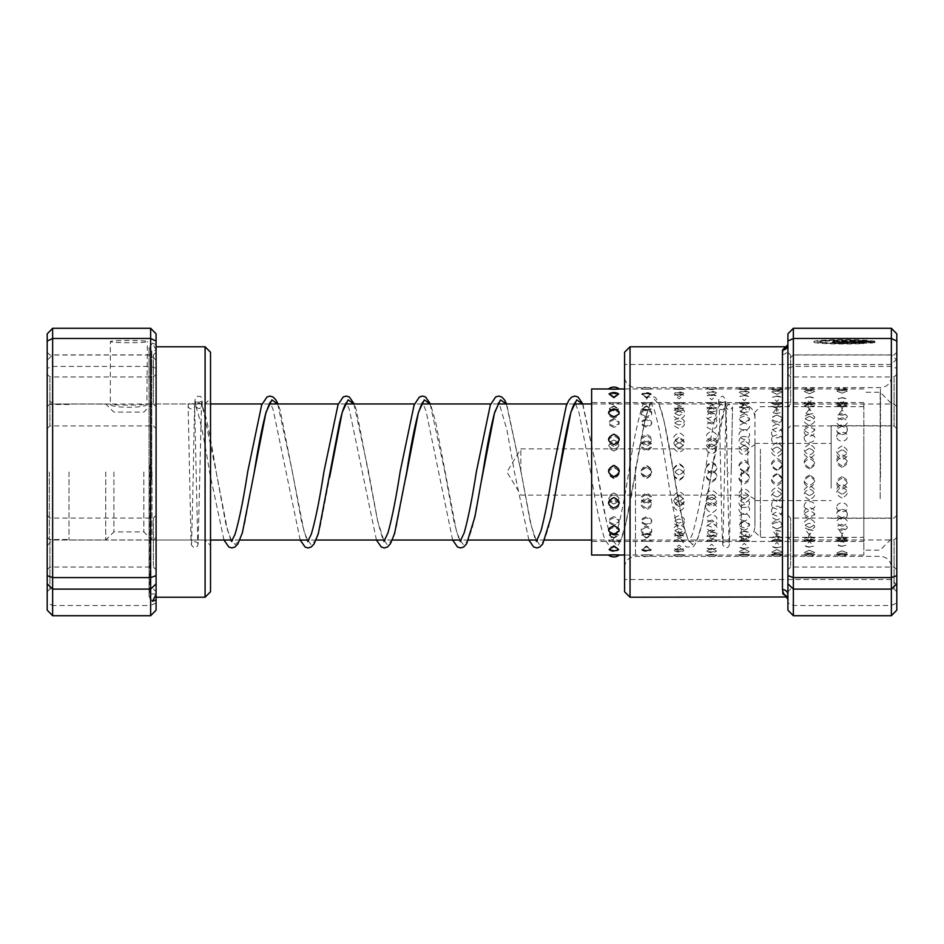 <?xml version="1.0" encoding="UTF-8"?>
<svg xmlns="http://www.w3.org/2000/svg" width="944" height="944" viewBox="0 0 944 944"><rect width="100%" height="100%" fill="white"/><g stroke="black" fill="none" stroke-linecap="round" stroke-linejoin="round"><path stroke-width="0.71" stroke-dasharray="4.72 3.54" d="M47.2 472L47.2 537.337L47.2 472M49.383 472L49.383 539.508L49.383 472M68.983 472L68.983 540.051L68.983 472M754.952 472L754.952 526.445L754.952 472M747.872 472L747.872 448.86L747.872 472M520.852 472L520.852 448.86L520.852 472M151.996 472L151.996 540.051L151.996 472M143.83 472L143.83 531.885L143.83 472M113.894 472L113.894 531.885L113.894 472M105.728 472L105.728 540.051L105.728 472M896.8 478.903L896.8 359.027L896.8 478.903M891.36 465.427L891.36 579.522L891.36 465.427M787.91 333.857L787.91 594.708M859.465 343.309L863.831 343.569A30.656 1.876 0 0 1 831.286 343.817A30.656 1.876 0 0 1 813.775 342.117A30.656 1.876 0 0 1 842.886 340.253A30.656 1.876 0 0 1 874.923 341.929L832.16 341.929L867.158 341.563A24.52 1.499 180 0 0 839.747 340.654A24.52 1.499 180 0 0 819.899 342.117A24.52 1.499 180 0 0 833.646 343.463A24.52 1.499 180 0 0 859.465 343.309L859.465 342.766A24.52 1.499 0 0 1 833.646 342.92A24.52 1.499 0 0 1 819.899 341.575A24.52 1.499 0 0 1 839.747 340.111A24.52 1.499 0 0 1 867.158 341.02L832.16 341.386L874.923 341.386A30.656 1.876 180 0 0 842.886 339.71A30.656 1.876 180 0 0 813.775 341.575A30.656 1.876 180 0 0 831.286 343.274A30.656 1.876 180 0 0 863.831 343.026L859.465 342.766M841.364 341.763L832.16 342.33L841.364 342.884L838.296 342.33L841.364 342.141L867.158 342.141A24.52 1.499 0 0 1 863.795 342.495L868.161 342.766A30.656 1.876 180 0 0 874.923 341.763L841.364 342.306L874.923 341.763M874.923 342.306A30.656 1.876 0 0 1 868.161 343.309L863.795 343.038A24.52 1.499 180 0 0 867.158 342.684L841.364 342.684L838.296 342.873L841.364 343.427L832.16 342.33M832.16 342.873L841.364 342.306M787.91 399.796L787.91 428.682L787.91 399.796M790.635 402.958L790.635 376.963L790.635 402.958M787.91 562.825L787.91 591.711L787.91 562.825M790.635 565.975L790.635 539.98L790.635 565.975M787.91 377.848L787.91 406.734L787.91 377.848M790.635 381.01L790.635 355.015L790.635 381.01M787.91 540.877L787.91 569.763L787.91 540.877M790.635 544.039L790.635 518.044L790.635 544.039M896.8 381.175L896.8 352.289L896.8 381.175M894.074 378.025L894.074 404.02L894.074 378.025M896.8 403.123L896.8 374.237L896.8 403.123M894.074 399.961L894.074 425.956L894.074 399.961M896.8 566.152L896.8 537.266L896.8 566.152M894.074 562.99L894.074 588.985L894.074 562.99M896.8 544.204L896.8 515.318L896.8 544.204M894.074 541.042L894.074 567.037L894.074 541.042M624.586 352.23L624.586 591.77M630.037 597.222L630.037 346.778M624.586 478.573L624.586 364.478L624.586 478.573M786.34 346.778L787.91 347.014C784.924 347.746 783.107 350.2 782.47 354.413L782.47 593.965L786.305 597.222M891.36 328.276L891.36 615.724M793.361 615.724L793.361 354.885L891.36 354.885L896.8 360.183L896.8 333.857M782.47 593.965A5.44 5.298 180 0 1 787.91 599.263L787.91 349.292L787.91 360.183L793.361 354.885L793.361 328.276M787.91 360.183L787.91 368.337L793.361 366.414L891.36 366.414L896.8 368.337L896.8 360.183M787.91 368.337L787.91 602.933L793.361 605.517L891.36 605.517L896.8 602.933L896.8 368.337M787.91 602.933L787.91 610.143M896.8 610.143L896.8 602.933M787.91 344.737L787.91 349.292A5.44 5.109 180 0 1 782.47 354.413M863.831 343.569L863.795 342.495M624.586 477.817L624.586 376.727L624.586 477.817M891.36 466.183L891.36 567.273L891.36 466.183M613.883 466.029C606.909 469.475 606.909 472.932 613.883 476.39C620.857 472.944 620.857 469.487 613.883 466.029M646.475 467.197C639.43 470.985 639.43 474.773 646.475 478.537C653.531 474.761 653.531 470.973 646.475 467.197M646.475 467.54C639.501 470.997 639.501 474.454 646.475 477.912C653.449 474.466 653.449 471.009 646.475 467.54M679.078 469.015C672.022 472.814 672.022 476.59 679.078 480.354C686.123 476.578 686.123 472.802 679.078 469.015M679.078 469.062C672.104 472.519 672.104 475.977 679.078 479.434C686.052 475.988 686.052 472.531 679.078 469.062M711.67 470.844C704.613 474.631 704.613 478.407 711.67 482.172C718.726 478.396 718.726 474.62 711.67 470.844M711.67 470.584C704.696 474.041 704.696 477.499 711.67 480.944C718.644 477.511 718.644 474.065 711.67 470.584M744.273 472.661C737.217 476.46 737.217 480.225 744.273 483.977C751.318 480.213 751.318 476.437 744.273 472.661M744.273 472.106C737.299 475.564 737.299 479.021 744.273 482.455C751.235 479.033 751.235 475.587 744.273 472.106M776.865 474.49C769.808 478.278 769.808 482.042 776.865 485.771C783.921 482.018 783.921 478.266 776.865 474.49M776.865 473.628C769.891 477.086 769.891 480.531 776.865 483.953C783.839 480.543 783.839 477.109 776.865 473.628M809.456 476.307C802.412 480.095 802.412 483.847 809.456 487.564C816.513 483.835 816.513 480.071 809.456 476.307M809.456 475.151C802.483 478.608 802.483 482.042 809.456 485.452C816.43 482.054 816.43 478.62 809.456 475.151M842.06 478.124C835.003 481.9 835.003 485.641 842.06 489.358C849.104 485.629 849.104 481.888 842.06 478.124M842.06 476.673C835.086 480.118 835.086 483.54 842.06 486.939C849.034 483.564 849.034 480.142 842.06 476.673M613.883 440.01C606.909 443.102 606.909 446.276 613.883 449.545C620.857 446.288 620.857 443.114 613.883 440.01M646.475 435.845C639.43 439.279 639.43 442.795 646.475 446.37C653.531 442.771 653.531 439.267 646.475 435.845M646.475 441.379C639.501 444.494 639.501 447.704 646.475 450.996C653.449 447.716 653.449 444.518 646.475 441.379M679.078 437.497C672.022 440.966 672.022 444.506 679.078 448.105C686.123 444.494 686.123 440.954 679.078 437.497M679.078 442.748C672.104 445.91 672.104 449.143 679.078 452.447C686.052 449.155 686.052 445.922 679.078 442.748M711.67 439.161C704.613 442.665 704.613 446.229 711.67 449.863C718.726 446.217 718.726 442.653 711.67 439.161M711.67 444.14C704.696 447.326 704.696 450.583 711.67 453.922C718.644 450.595 718.644 447.338 711.67 444.14M744.273 440.836C737.217 444.376 737.217 447.963 744.273 451.621C751.318 447.952 751.318 444.364 744.273 440.836M744.273 445.533C737.299 448.754 737.299 452.034 744.273 455.397C751.235 452.058 751.235 448.766 744.273 445.533M776.865 442.535C769.808 446.099 769.808 449.722 776.865 453.391C783.921 449.71 783.921 446.087 776.865 442.535M776.865 446.949C769.891 450.194 769.891 453.509 776.865 456.872C783.839 453.521 783.839 450.205 776.865 446.949M809.456 444.246C802.412 447.834 802.412 451.48 809.456 455.173C816.513 451.468 816.513 447.822 809.456 444.246M809.456 448.376C802.483 451.645 802.483 454.973 809.456 458.371C816.43 454.996 816.43 451.657 809.456 448.376M842.06 445.969C835.003 449.592 835.003 453.25 842.06 456.967C849.104 453.238 849.104 449.58 842.06 445.969M842.06 449.816C835.086 453.108 835.086 456.459 842.06 459.87C849.034 456.471 849.034 453.12 842.06 449.816M613.883 418.876C606.909 421.13 606.909 423.549 613.883 426.122C620.857 423.561 620.857 421.142 613.883 418.876M641.873 408.669A8.708 8.708 0 0 0 646.475 409.991C639.43 412.552 639.43 415.254 646.475 418.098C653.531 415.242 653.531 412.54 646.475 410.003A8.708 8.708 0 0 0 651.089 408.669L646.475 409.708L641.873 408.669L646.475 405.837L651.089 408.669M646.475 419.868C639.501 422.18 639.501 424.658 646.475 427.278C653.449 424.658 653.449 422.192 646.475 419.868M679.078 411.218C672.022 413.838 672.022 416.599 679.078 419.502C686.123 416.587 686.123 413.826 679.078 411.218M679.078 420.882C672.104 423.254 672.104 425.779 679.078 428.458C686.052 425.791 686.052 423.266 679.078 420.882M711.67 412.481C704.613 415.159 704.613 417.968 711.67 420.93C718.726 417.956 718.726 415.148 711.67 412.481M711.67 421.933C704.696 424.352 704.696 426.924 711.67 429.65C718.644 426.936 718.644 424.363 711.67 421.933M744.273 413.767C737.217 416.505 737.217 419.372 744.273 422.369C751.318 419.36 751.318 416.493 744.273 413.767M744.273 422.995C737.299 425.473 737.299 428.104 744.273 430.865C751.235 428.104 751.235 425.484 744.273 422.995M776.865 415.077C769.808 417.873 769.808 420.788 776.865 423.844C783.921 420.776 783.921 417.862 776.865 415.077M776.865 424.08C769.891 426.617 769.891 429.296 776.865 432.104C783.839 429.296 783.839 426.629 776.865 424.08M809.456 416.422C802.412 419.266 802.412 422.239 809.456 425.343C816.513 422.228 816.513 419.254 809.456 416.422M809.456 425.201C802.494 427.785 802.494 430.499 809.456 433.355C816.43 430.511 816.43 427.797 809.456 425.201M842.06 417.779C835.003 420.682 835.003 423.714 842.06 426.865C849.104 423.703 849.104 420.67 842.06 417.779M842.06 426.334C835.086 428.965 835.086 431.738 842.06 434.629C838.709 434.287 836.891 432.635 836.62 429.673C836.891 426.794 838.697 425.201 842.06 424.894C845.411 425.201 847.228 426.794 847.5 429.673C847.228 432.623 845.411 434.287 842.06 434.653C849.034 431.75 849.034 428.977 842.06 426.334M618.662 393.967L613.883 393.011L609.104 393.967M613.883 405.826L609.269 408.646L613.883 409.684L618.497 408.646L613.883 405.826M646.475 393.589L641.79 394.545L646.475 398.038L651.159 394.545L646.475 393.589M646.475 406.298L641.991 409.354L646.475 410.369L650.971 409.354L646.475 406.298M679.078 394.203L674.5 395.158L679.078 398.887L683.657 395.158L679.078 394.203M679.078 406.805L674.724 410.109L679.078 411.077L683.421 410.109L679.078 406.805M711.67 394.863L707.209 395.796L711.67 399.76L716.142 395.796L711.67 394.863M711.67 407.348L707.481 410.911L711.67 411.832L715.871 410.911L711.67 407.348M744.273 395.548L739.919 396.468L744.273 400.681L748.616 396.468L744.273 395.548M744.273 407.914L740.249 411.737L744.273 412.599L748.285 411.737L744.273 407.914M776.865 396.279L772.664 397.153L776.865 401.625L781.066 397.153L776.865 396.279M776.865 408.516L773.042 412.611L776.865 413.401L780.688 412.611L776.865 408.516M809.456 397.046L805.409 397.884L809.456 402.616L813.516 397.884L809.456 397.046M809.456 409.141L805.869 413.531L809.456 414.239L813.055 413.531L809.456 409.141M842.06 397.849L838.178 398.628L842.06 403.631L845.93 398.628L842.06 397.849M842.06 409.802L838.732 414.475L842.06 415.089L845.376 414.475L842.06 409.802M613.883 389.235C606.827 388.987 606.827 388.94 613.883 389.105C620.94 388.94 620.94 388.987 613.883 389.235M613.883 402.84C606.909 402.592 606.909 402.557 613.883 402.722C620.857 402.557 620.857 402.592 613.883 402.84C606.909 402.592 606.909 402.557 613.883 402.722C620.857 402.557 620.857 402.592 613.883 402.84M707.941 402.581L706.254 402.71A8.708 8.708 0 0 0 717.098 402.71L711.67 402.604C704.696 402.581 704.696 402.769 711.67 403.159C718.644 402.769 718.644 402.581 711.67 402.604L684.506 402.628A8.708 8.708 0 0 1 673.638 402.628L651.915 402.592A8.708 8.708 0 0 1 641.047 402.592L619.323 402.592A8.708 8.708 0 0 1 608.443 402.592L591.628 402.581L591.628 541.419L591.628 402.581M646.475 389.117C639.43 388.94 639.43 388.987 646.475 389.235C653.531 388.987 653.531 388.94 646.475 389.117C639.43 388.94 639.43 388.987 646.475 389.235C653.531 388.987 653.531 388.94 646.475 389.117M624.586 388.975L641.047 388.975A8.708 8.708 0 0 1 651.915 388.975L673.638 389.011A8.708 8.708 0 0 1 684.506 389.011L706.242 389.081A8.708 8.708 0 0 1 717.098 389.081L708.378 388.975M646.475 402.734C639.501 402.557 639.501 402.592 646.475 402.84C653.449 402.592 653.449 402.557 646.475 402.734C639.501 402.557 639.501 402.592 646.475 402.84C653.449 402.592 653.449 402.557 646.475 402.734M679.078 389.034C672.022 388.94 672.022 389.058 679.078 389.4C686.123 389.058 686.123 388.94 679.078 389.034C672.022 388.94 672.022 389.058 679.078 389.4C686.123 389.058 686.123 388.94 679.078 389.034M679.078 402.651C672.104 402.557 672.104 402.663 679.078 402.982C686.052 402.663 686.052 402.557 679.078 402.651C672.104 402.557 672.104 402.663 679.078 402.982C686.052 402.663 686.052 402.557 679.078 402.651M711.67 388.987C704.613 388.975 704.613 389.188 711.67 389.601C718.726 389.188 718.726 388.975 711.67 388.987M744.273 388.975C737.217 389.058 737.217 389.341 744.273 389.848C751.318 389.341 751.318 389.058 744.273 388.975C737.217 389.058 737.217 389.341 744.273 389.848C751.318 389.341 751.318 389.058 744.273 388.975M744.273 402.581C737.299 402.64 737.299 402.911 744.273 403.383C751.235 402.911 751.235 402.64 744.273 402.581C737.299 402.64 737.299 402.911 744.273 403.383C751.235 402.911 751.235 402.64 744.273 402.581M776.865 389.011C769.808 389.176 769.808 389.542 776.865 390.132C783.921 389.542 783.921 389.176 776.865 389.011C769.808 389.176 769.808 389.542 776.865 390.132C783.921 389.542 783.921 389.176 776.865 389.011M776.865 402.604C769.891 402.734 769.891 403.076 776.865 403.619C783.839 403.076 783.839 402.734 776.865 402.604C769.891 402.734 769.891 403.076 776.865 403.619C783.839 403.076 783.839 402.734 776.865 402.604M809.456 389.081L804.076 389.483L809.456 390.45L814.837 389.483L809.456 389.081M809.456 402.663L804.087 403.194L814.519 405.684L809.456 406.734L804.406 405.684L814.825 403.194L809.456 402.663M842.06 389.199L836.703 389.683L842.06 390.804L847.417 389.683L842.06 389.199M842.06 402.746L836.714 403.43L842.06 404.209L847.393 403.43L842.06 402.746M613.883 398.073L609.199 394.568L613.883 393.613L618.556 394.568L613.883 398.073M613.883 410.392L609.399 409.389L613.883 406.321L618.367 409.389L613.883 410.392M646.475 397.259L641.708 393.99L646.475 393.034L651.254 393.99L646.475 397.259M679.078 396.48L674.217 393.447L679.078 392.492L683.928 393.447L679.078 396.48M679.078 409.047L674.358 407.997L679.078 405.401L683.786 407.997L679.078 409.047M711.67 395.748L706.737 392.928L711.67 391.984L716.602 392.928L711.67 395.748M711.67 408.422L706.855 407.36L711.67 404.988L716.484 407.36L711.67 408.422M744.273 395.04L739.258 392.433L744.273 391.512L749.276 392.433L744.273 395.04M744.273 407.832L739.364 406.758L744.273 404.598L749.17 406.758L744.273 407.832M776.865 394.38L771.791 391.972L776.865 391.087L781.927 391.972L776.865 394.38M776.865 407.265L771.885 406.203L776.865 404.256L781.844 406.203L776.865 407.265M809.456 393.754L804.335 391.548L809.456 390.698L814.589 391.548L809.456 393.754M842.06 393.164L836.88 391.158L842.06 390.344L847.228 391.158L842.06 393.164M842.06 406.227L836.939 405.212L842.06 403.654L847.181 405.212L842.06 406.227M613.883 418.157C606.827 415.301 606.827 412.599 613.883 410.05C620.94 412.611 620.94 415.313 613.883 418.157M613.883 427.325C606.909 424.717 606.909 422.239 613.883 419.903C620.857 422.228 620.857 424.706 613.883 427.325M646.475 416.788C639.43 413.979 639.43 411.336 646.475 408.846C653.531 411.348 653.531 413.991 646.475 416.788M646.475 426.169C639.501 423.608 639.501 421.189 646.475 418.912C653.449 421.177 653.449 423.596 646.475 426.169M679.078 415.443C672.022 412.693 672.022 410.109 679.078 407.678C686.123 410.121 686.123 412.705 679.078 415.443M679.078 425.036C672.104 422.523 672.104 420.163 679.078 417.944C686.052 420.151 686.052 422.523 679.078 425.036M711.67 414.121C704.613 411.431 704.613 408.905 711.67 406.545C718.726 408.917 718.726 411.442 711.67 414.121M711.67 423.927C704.696 421.472 704.696 419.16 711.67 417C718.644 419.148 718.644 421.461 711.67 423.927M744.273 412.823C737.217 410.203 737.217 407.737 744.273 405.436L744.285 405.436C751.318 407.749 751.318 410.203 744.273 412.823M744.273 422.841C737.299 420.434 737.299 418.18 744.273 416.092C751.235 418.18 751.235 420.422 744.273 422.841M776.865 411.56L775.319 404.504L778.411 404.504L776.865 411.56M776.865 421.779C769.891 419.431 769.891 417.236 776.865 415.195C783.839 417.224 783.839 419.419 776.865 421.779M809.456 410.333L807.309 403.584L811.616 403.584L809.456 410.333M809.456 420.741C802.494 418.44 802.494 416.316 809.456 414.333C816.43 416.304 816.43 418.44 809.456 420.741M842.06 409.118L839.464 402.699L844.644 402.699L842.06 409.118M842.06 419.726C835.086 417.484 835.086 415.419 842.06 413.507C849.034 415.407 849.034 417.484 842.06 419.726M613.883 446.441C606.827 442.854 606.827 439.349 613.883 435.916C620.94 439.338 620.94 442.854 613.883 446.441M613.883 451.055C606.909 447.775 606.909 444.565 613.883 441.426C620.857 444.553 620.857 447.763 613.883 451.055M646.475 444.718C639.418 441.155 639.418 437.674 646.475 434.287C653.531 437.674 653.531 441.155 646.475 444.718M646.475 449.604C639.501 446.347 639.501 443.173 646.475 440.069C653.449 443.161 653.449 446.335 646.475 449.604M679.078 442.996C672.022 439.467 672.022 436.022 679.078 432.671C686.123 436.022 686.123 439.467 679.078 442.996M679.078 448.176C672.104 444.943 672.104 441.792 679.078 438.724C686.052 441.78 686.052 444.931 679.078 448.176M711.67 441.296C704.613 437.804 704.613 434.393 711.67 431.078C718.726 434.393 718.726 437.804 711.67 441.296M711.67 446.748C704.696 443.538 704.696 440.423 711.67 437.391C718.644 440.411 718.644 443.527 711.67 446.748M742.798 429.673L745.736 429.673C751.318 433.638 750.834 436.954 744.273 439.621C737.701 436.954 737.217 433.638 742.798 429.673M741.689 436.612L746.846 436.612C751.141 440.588 750.279 443.491 744.273 445.332C738.255 443.503 737.394 440.6 741.689 436.612M772.699 429.673L776.865 427.939L781.03 429.673C783.414 433.91 782.033 436.671 776.865 437.945C771.696 436.659 770.316 433.91 772.699 429.673M772.463 436.612L776.865 434.795L781.266 436.612C783.225 440.553 781.75 442.996 776.865 443.94C771.98 443.007 770.516 440.565 772.463 436.612M804.312 429.673L809.456 426.405L814.613 429.673C815.38 433.379 813.669 435.585 809.456 436.293C805.256 435.585 803.545 433.379 804.312 429.673M804.264 436.612L809.456 433.508L814.66 436.612C815.215 440.069 813.48 442.052 809.456 442.547C805.444 442.052 803.71 440.069 804.264 436.612M836.62 436.612C836.998 433.898 838.803 432.435 842.06 432.258C845.305 432.446 847.122 433.898 847.5 436.612C847.11 439.408 845.305 440.931 842.06 441.178C838.815 440.931 836.998 439.408 836.62 436.612M613.883 478.62C606.827 474.832 606.827 471.056 613.883 467.28C620.94 471.068 620.94 474.844 613.883 478.62M613.883 477.971C606.909 474.525 606.909 471.068 613.883 467.61C620.857 471.056 620.857 474.513 613.883 477.971M646.475 476.803C639.43 473.015 639.43 469.227 646.475 465.463C653.531 469.239 653.531 473.027 646.475 476.803M646.475 476.46C639.501 473.003 639.501 469.546 646.475 466.088C653.449 469.534 653.449 472.991 646.475 476.46M679.078 474.985C672.022 471.186 672.022 467.41 679.078 463.646C686.123 467.422 686.123 471.198 679.078 474.985M679.078 474.938C672.104 471.481 672.104 468.023 679.078 464.566C686.052 468.012 686.052 471.469 679.078 474.938M711.67 473.156C704.613 469.369 704.613 465.593 711.67 461.828C718.726 465.604 718.726 469.38 711.67 473.156M711.67 473.416C704.696 469.959 704.696 466.501 711.67 463.056C718.644 466.489 718.644 469.935 711.67 473.416M744.273 471.339C737.217 467.54 737.217 463.775 744.273 460.023C751.318 463.787 751.318 467.563 744.273 471.339M744.273 471.894C737.299 468.436 737.299 464.979 744.273 461.545C751.235 464.967 751.235 468.413 744.273 471.894M776.865 469.51C769.808 465.722 769.808 461.958 776.865 458.229C783.921 461.982 783.921 465.734 776.865 469.51M776.865 470.372C769.891 466.914 769.891 463.469 776.865 460.047C783.839 463.457 783.839 466.891 776.865 470.372M809.456 467.693C802.412 463.905 802.412 460.153 809.456 456.436C816.513 460.165 816.513 463.929 809.456 467.693M809.456 468.849C802.483 465.392 802.483 461.958 809.456 458.548C816.43 461.946 816.43 465.38 809.456 468.849M842.06 465.876C835.003 462.1 835.003 458.359 842.06 454.642C849.104 458.371 849.104 462.112 842.06 465.876M842.06 467.327C835.086 463.882 835.086 460.46 842.06 457.061C849.034 460.436 849.034 463.858 842.06 467.327M613.883 509.784C606.827 506.385 606.827 502.904 613.883 499.352C620.94 502.928 620.94 506.397 613.883 509.784M613.883 503.99C606.909 500.898 606.909 497.724 613.883 494.455C620.857 497.712 620.857 500.886 613.883 503.99M646.475 508.155C639.43 504.721 639.43 501.205 646.475 497.63C653.531 501.229 653.531 504.733 646.475 508.155M646.475 502.621C639.501 499.506 639.501 496.296 646.475 493.004C653.449 496.284 653.449 499.482 646.475 502.621M679.078 506.503C672.022 503.034 672.022 499.494 679.078 495.895C686.123 499.506 686.123 503.046 679.078 506.503M679.078 501.252C672.104 498.09 672.104 494.857 679.078 491.553C686.052 494.845 686.052 498.078 679.078 501.252M711.67 504.839C704.613 501.335 704.613 497.771 711.67 494.137C718.726 497.783 718.726 501.347 711.67 504.839M711.67 499.86C704.696 496.674 704.696 493.417 711.67 490.078C718.644 493.405 718.644 496.662 711.67 499.86M744.273 503.164C737.217 499.624 737.217 496.037 744.273 492.379C751.318 496.048 751.318 499.636 744.273 503.164M744.273 498.467C737.299 495.246 737.299 491.966 744.273 488.603C751.235 491.942 751.235 495.234 744.273 498.467M776.865 501.465C769.808 497.901 769.808 494.278 776.865 490.609C783.921 494.29 783.921 497.913 776.865 501.465M776.865 497.051C769.891 493.806 769.891 490.491 776.865 487.128C783.839 490.479 783.839 493.795 776.865 497.051M809.456 499.754C802.412 496.166 802.412 492.52 809.456 488.827C816.513 492.532 816.513 496.178 809.456 499.754M809.456 495.624C802.483 492.355 802.483 489.027 809.456 485.629C816.43 489.004 816.43 492.343 809.456 495.624M842.06 498.031C835.003 494.408 835.003 490.75 842.06 487.033C849.104 490.762 849.104 494.42 842.06 498.031M842.06 494.184C835.086 490.892 835.086 487.541 842.06 484.13C849.034 487.529 849.034 490.88 842.06 494.184M613.883 535.201C606.827 532.699 606.827 530.056 613.883 527.271C620.94 530.068 620.94 532.711 613.883 535.201M613.883 525.124C606.909 522.87 606.909 520.451 613.883 517.878C620.857 520.439 620.857 522.858 613.883 525.124M651.089 535.331A8.708 8.708 0 0 0 646.475 534.009C639.43 531.448 639.43 528.746 646.475 525.902C653.531 528.758 653.531 531.46 646.475 533.997A8.708 8.708 0 0 0 641.873 535.331L646.475 538.163L651.089 535.331L646.475 534.292L641.873 535.331M646.475 524.132C639.501 521.82 639.501 519.342 646.475 516.722C653.449 519.342 653.449 521.808 646.475 524.132M679.078 532.782C672.022 530.162 672.022 527.401 679.078 524.498C686.123 527.413 686.123 530.174 679.078 532.782M679.078 523.118C672.104 520.746 672.104 518.221 679.078 515.542C686.052 518.209 686.052 520.734 679.078 523.118M711.67 531.519C704.613 528.841 704.613 526.032 711.67 523.07C718.726 526.044 718.726 528.852 711.67 531.519M711.67 522.067C704.696 519.648 704.696 517.076 711.67 514.35C718.644 517.064 718.644 519.637 711.67 522.067M744.273 530.233C737.217 527.495 737.217 524.628 744.273 521.631C751.318 524.64 751.318 527.507 744.273 530.233M744.273 521.005C737.299 518.527 737.299 515.896 744.273 513.135C751.235 515.896 751.235 518.516 744.273 521.005M776.865 528.923C769.808 526.127 769.808 523.212 776.865 520.156C783.921 523.224 783.921 526.138 776.865 528.923M776.865 519.92C769.891 517.383 769.891 514.704 776.865 511.896C783.839 514.704 783.839 517.371 776.865 519.92M809.456 527.578C802.412 524.734 802.412 521.761 809.456 518.657C816.513 521.772 816.513 524.746 809.456 527.578M809.456 518.799C802.494 516.215 802.494 513.501 809.456 510.645C816.43 513.489 816.43 516.203 809.456 518.799M842.06 526.221C835.003 523.318 835.003 520.286 842.06 517.135C849.104 520.297 849.104 523.33 842.06 526.221M842.06 517.666C835.086 515.035 835.086 512.262 842.06 509.371C838.697 509.713 836.891 511.377 836.62 514.327C836.891 517.206 838.697 518.799 842.06 519.106C845.411 518.799 847.216 517.206 847.5 514.327C847.228 511.377 845.411 509.713 842.06 509.347C849.034 512.25 849.034 515.023 842.06 517.666M613.883 550.989L609.104 550.033L613.883 546.777L618.662 550.033L613.883 550.989M613.883 538.174L609.269 535.354L613.883 534.316L618.497 535.354L613.883 538.174M646.475 550.411L641.79 549.455L646.475 545.962L651.159 549.455L646.475 550.411M646.475 537.702L641.991 534.646L646.475 533.631L650.971 534.646L646.475 537.702M679.078 549.797L674.5 548.842L679.078 545.113L683.657 548.842L679.078 549.797M679.078 537.195L674.724 533.891L679.078 532.923L683.421 533.891L679.078 537.195M711.67 549.137L707.209 548.204L711.67 544.24L716.142 548.204L711.67 549.137M711.67 536.652L707.481 533.089L711.67 532.168L715.871 533.089L711.67 536.652M744.273 548.452L739.919 547.532L744.273 543.319L748.616 547.532L744.273 548.452M744.273 536.086L740.249 532.263L744.273 531.401L748.285 532.263L744.273 536.086M776.865 547.721L772.664 546.847L776.865 542.375L781.066 546.847L776.865 547.721M776.865 535.484L773.042 531.389L776.865 530.599L780.688 531.389L776.865 535.484M809.456 546.954L805.409 546.116L809.456 541.384L813.516 546.116L809.456 546.954M809.456 534.859L805.869 530.469L809.456 529.761L813.055 530.469L809.456 534.859M842.06 546.151L838.178 545.372L842.06 540.369L845.93 545.372L842.06 546.151M842.06 534.198L838.732 529.525L842.06 528.911L845.376 529.525L842.06 534.198M613.883 554.765C606.827 555.013 606.827 555.06 613.883 554.895C620.94 555.06 620.94 555.013 613.883 554.765M613.883 541.16C606.909 541.408 606.909 541.443 613.883 541.278C620.857 541.443 620.857 541.408 613.883 541.16C606.909 541.408 606.909 541.443 613.883 541.278C620.857 541.443 620.857 541.408 613.883 541.16M707.941 541.419L706.254 541.29A8.708 8.708 0 0 1 717.098 541.29L711.67 541.396C704.696 541.419 704.696 541.231 711.67 540.841C718.644 541.231 718.644 541.419 711.67 541.396L684.506 541.372A8.708 8.708 0 0 0 673.638 541.372L651.915 541.408A8.708 8.708 0 0 0 641.047 541.408L619.323 541.408A8.708 8.708 0 0 0 608.443 541.408L591.628 541.419M646.475 554.883C639.43 555.06 639.43 555.013 646.475 554.765C653.531 555.013 653.531 555.06 646.475 554.883C639.43 555.06 639.43 555.013 646.475 554.765C653.531 555.013 653.531 555.06 646.475 554.883M624.586 555.025L641.047 555.025A8.708 8.708 0 0 0 651.915 555.025L673.638 554.989A8.708 8.708 0 0 0 684.506 554.989L706.242 554.919A8.708 8.708 0 0 0 717.098 554.919L708.378 555.025M646.475 541.266C639.501 541.443 639.501 541.408 646.475 541.16C653.449 541.408 653.449 541.443 646.475 541.266C639.501 541.443 639.501 541.408 646.475 541.16C653.449 541.408 653.449 541.443 646.475 541.266M679.078 554.966C672.022 555.06 672.022 554.942 679.078 554.6C686.123 554.942 686.123 555.06 679.078 554.966C672.022 555.06 672.022 554.942 679.078 554.6C686.123 554.942 686.123 555.06 679.078 554.966M679.078 541.349C672.104 541.443 672.104 541.337 679.078 541.018C686.052 541.337 686.052 541.443 679.078 541.349C672.104 541.443 672.104 541.337 679.078 541.018C686.052 541.337 686.052 541.443 679.078 541.349M711.67 555.013C704.613 555.025 704.613 554.812 711.67 554.399C718.726 554.812 718.726 555.025 711.67 555.013M744.273 555.025C737.217 554.942 737.217 554.659 744.273 554.152C751.318 554.659 751.318 554.942 744.273 555.025C737.217 554.942 737.217 554.659 744.273 554.152C751.318 554.659 751.318 554.942 744.273 555.025M744.273 541.419C737.299 541.36 737.299 541.089 744.273 540.617C751.235 541.089 751.235 541.36 744.273 541.419C737.299 541.36 737.299 541.089 744.273 540.617C751.235 541.089 751.235 541.36 744.273 541.419M776.865 554.989C769.808 554.824 769.808 554.458 776.865 553.868C783.921 554.458 783.921 554.824 776.865 554.989C769.808 554.824 769.808 554.458 776.865 553.868C783.921 554.458 783.921 554.824 776.865 554.989M776.865 541.396C769.891 541.266 769.891 540.924 776.865 540.381C783.839 540.924 783.839 541.266 776.865 541.396C769.891 541.266 769.891 540.924 776.865 540.381C783.839 540.924 783.839 541.266 776.865 541.396M809.456 554.919L804.076 554.517L809.456 553.55L814.837 554.517L809.456 554.919M809.456 541.337L804.087 540.806L809.456 540.098L814.825 540.806L809.456 541.337M842.06 554.801L836.703 554.317L842.06 553.196L847.417 554.317L842.06 554.801M842.06 541.254L836.714 540.57L842.06 539.791L847.393 540.57L842.06 541.254M609.199 549.432L613.883 550.387L618.556 549.432M613.883 533.608L609.399 534.611L613.883 537.679L618.367 534.611L613.883 533.608M646.475 546.741L641.708 550.01L646.475 550.966L651.254 550.01L646.475 546.741M679.078 547.52L674.217 550.553L679.078 551.508L683.928 550.553L679.078 547.52M679.078 534.953L674.358 536.003L679.078 538.599L683.786 536.003L679.078 534.953M711.67 548.252L706.737 551.072L711.67 552.016L716.602 551.072L711.67 548.252M711.67 535.578L706.855 536.64L711.67 539.012L716.484 536.64L711.67 535.578M744.273 548.96L739.258 551.567L744.273 552.488L749.276 551.567L744.273 548.96M744.273 536.168L739.364 537.242L744.273 539.402L749.17 537.242L744.273 536.168M776.865 549.62L771.791 552.028L776.865 552.913L781.927 552.028L776.865 549.62M776.865 536.735L771.885 537.797L776.865 539.744L781.844 537.797L776.865 536.735M809.456 550.246L804.335 552.452L809.456 553.302L814.589 552.452L809.456 550.246M809.456 537.266L804.406 538.316L809.456 540.062L814.519 538.316L809.456 537.266M842.06 550.836L836.88 552.842L842.06 553.656L847.228 552.842L842.06 550.836M842.06 537.773L836.939 538.788L842.06 540.346L847.181 538.788L842.06 537.773M613.883 516.675C606.909 519.283 606.909 521.761 613.883 524.097C620.857 521.772 620.857 519.294 613.883 516.675M646.475 527.212C639.43 530.021 639.43 532.664 646.475 535.154C653.531 532.652 653.531 530.009 646.475 527.212M646.475 517.831C639.501 520.392 639.501 522.811 646.475 525.088C653.449 522.823 653.449 520.404 646.475 517.831M679.078 528.557C672.022 531.307 672.022 533.891 679.078 536.322C686.123 533.879 686.123 531.295 679.078 528.557M679.078 518.964C672.104 521.477 672.104 523.837 679.078 526.056C686.052 523.849 686.052 521.477 679.078 518.964M711.67 529.879C704.613 532.569 704.613 535.095 711.67 537.455C718.726 535.083 718.726 532.558 711.67 529.879M711.67 520.073C704.696 522.528 704.696 524.84 711.67 527C718.644 524.852 718.644 522.539 711.67 520.073M744.273 531.177C737.217 533.797 737.217 536.263 744.273 538.564L744.285 538.564C751.318 536.251 751.318 533.797 744.273 531.177M744.273 521.159C737.299 523.566 737.299 525.82 744.273 527.908C751.235 525.82 751.235 523.578 744.273 521.159M776.865 532.44L775.319 539.496L778.411 539.496L776.865 532.44M776.865 522.221C769.891 524.569 769.891 526.764 776.865 528.805C783.839 526.776 783.839 524.581 776.865 522.221M809.456 533.667L807.309 540.416L811.616 540.416L809.456 533.667M809.456 523.259C802.494 525.56 802.494 527.684 809.456 529.667C816.43 527.696 816.43 525.56 809.456 523.259M842.06 534.882L839.464 541.301L844.644 541.301L842.06 534.882M842.06 524.274C835.086 526.516 835.086 528.581 842.06 530.493C849.034 528.593 849.034 526.516 842.06 524.274M613.883 492.945C606.909 496.225 606.909 499.435 613.883 502.574C620.857 499.447 620.857 496.237 613.883 492.945M646.475 499.282C639.418 502.845 639.418 506.326 646.475 509.713C653.531 506.326 653.531 502.845 646.475 499.282M646.475 494.396C639.501 497.653 639.501 500.827 646.475 503.931C653.449 500.839 653.449 497.665 646.475 494.396M679.078 501.004C672.022 504.533 672.022 507.978 679.078 511.329C686.123 507.978 686.123 504.533 679.078 501.004M679.078 495.824C672.104 499.057 672.104 502.208 679.078 505.276C686.052 502.22 686.052 499.069 679.078 495.824M711.67 502.704C704.613 506.196 704.613 509.607 711.67 512.922C718.726 509.607 718.726 506.196 711.67 502.704M711.67 497.252C704.696 500.462 704.696 503.577 711.67 506.609C718.644 503.589 718.644 500.473 711.67 497.252M742.798 514.327L745.736 514.327C751.318 510.362 750.834 507.046 744.273 504.379C737.701 507.046 737.217 510.362 742.798 514.327M741.689 507.388L746.846 507.388C751.141 503.412 750.279 500.509 744.273 498.668C738.255 500.497 737.394 503.4 741.689 507.388M772.699 514.327L776.865 516.061L781.03 514.327C783.414 510.09 782.033 507.329 776.865 506.055C771.696 507.341 770.316 510.09 772.699 514.327M772.463 507.388L776.865 509.205L781.266 507.388C783.225 503.447 781.75 501.004 776.865 500.06C771.98 500.993 770.516 503.435 772.463 507.388M804.312 514.327L809.456 517.595L814.613 514.327C815.38 510.621 813.669 508.415 809.456 507.707C805.256 508.415 803.545 510.621 804.312 514.327M804.264 507.388L809.456 510.492L814.66 507.388C815.215 503.931 813.48 501.948 809.456 501.453C805.444 501.948 803.71 503.931 804.264 507.388M836.62 507.388C836.998 510.102 838.815 511.565 842.06 511.742C845.305 511.565 847.11 510.102 847.5 507.388C847.122 504.592 845.305 503.069 842.06 502.822C838.803 503.069 836.998 504.592 836.62 507.388M863.831 507.388L863.831 402.581L863.831 507.388M863.831 429.673L863.831 555.025L863.831 429.673M591.628 555.025L591.628 388.975M725.995 407.183C728.178 403.737 730.361 403.749 732.544 407.23L731.234 470.159L732.544 407.23C730.361 410.664 728.178 410.652 725.995 407.183L722.927 543.791C722.679 541.337 728.473 540.346 729.134 543.779L727.423 473.711L731.234 470.159L729.405 544.641C728.921 546.883 727.623 547.968 725.499 547.898L722.703 544.983L721.865 525.761L719.116 400.232C718.136 402.215 725.712 403.654 725.322 400.244L724.921 407.336C722.738 403.796 720.567 403.702 718.384 407.065C720.555 410.616 722.738 410.711 724.921 407.336L726.172 410.416L727.423 473.711L725.606 399.406L722.88 396.138L719.647 397.306C718.561 400.138 719.057 395.383 718.384 406.947L718.384 407.065M582.578 403.949L597.245 471.729L606.768 523.2L611.535 539.048L616.29 544.676L621.058 539.248L625.825 523.566L644.882 420.776L649.649 404.941L654.416 399.324L659.172 404.775L663.939 420.458L682.996 523.259L687.763 539.071L692.53 544.676L697.297 539.213L702.053 523.519L711.587 472.165C714.962 450.878 718.325 433.025 721.664 418.605L724.909 407.454M231.268 540.051L227.421 529.82L216.152 471.764C212.66 449.674 209.155 431.148 205.65 416.198L202.276 405.743C200.093 409.354 197.91 409.436 195.738 405.979C197.91 402.368 200.093 402.286 202.276 405.743L216.152 471.764L225.675 523.224L230.442 539.059L235.209 544.676L239.965 539.236L244.732 523.542L254.266 472.212M223.988 540.051L209.615 472.366C206.111 450.158 202.618 431.762 199.149 417.177L195.738 405.979M188.116 405.861A3.269 2.974 0 0 0 191.431 408.835A3.269 2.974 0 0 0 194.641 405.767A3.269 2.974 0 0 0 188.116 405.861M582.849 403.949L597.245 471.729C601.422 498.703 605.552 519.294 609.647 533.525L613.494 541.514L612.55 541.514L617.187 530.965C621.046 516.427 624.916 496.65 628.822 471.646C633.389 441.544 638.038 419.348 642.758 405.047L648.056 396.999L654.227 397.011C655.95 396.905 658.416 401.696 661.638 411.395C665.603 426.476 669.556 446.618 673.473 471.799C677.355 496.697 681.214 516.392 685.049 530.894C688.164 539.496 689.722 543.036 689.71 541.514L688.766 541.514L692.353 534.316C696.542 520.203 700.767 499.282 705.05 471.575C708.472 449.934 711.906 431.703 715.351 416.894L718.384 406.947M47.2 398.498L47.2 545.502L47.2 398.498L52.64 403.949L52.64 540.051L52.64 403.949L110.354 404.079C109.197 405.389 148.527 405.389 147.37 404.079C148.527 408.304 109.221 408.304 110.354 404.079L110.354 341.586A18.514 1.133 0 0 1 128.868 340.454A18.514 1.133 0 0 1 147.37 341.586A18.514 1.133 0 0 1 128.868 342.707A18.514 1.133 0 0 1 110.354 341.586M210.524 398.498L210.524 545.502L210.524 398.498L205.084 403.949L205.084 540.051L205.084 403.949L146.898 403.949L147.37 341.586M156.09 610.143L156.09 333.857M156.09 349.905L152.468 343.144L156.09 344.548M156.09 562.825L156.09 591.711L156.09 562.825M153.365 565.975L153.365 539.98L153.365 565.975M156.09 399.796L156.09 428.682L156.09 399.796M153.365 402.958L153.365 376.963L153.365 402.958M156.09 540.877L156.09 569.763L156.09 540.877M153.365 544.039L153.365 518.044L153.365 544.039M156.09 377.848L156.09 406.734L156.09 377.848M153.365 381.01L153.365 355.015L153.365 381.01M47.2 544.204L47.2 515.318L47.2 544.204M49.926 541.042L49.926 567.037L49.926 541.042M47.2 566.152L47.2 537.266L47.2 566.152M49.926 562.99L49.926 588.985L49.926 562.99M47.2 403.123L47.2 374.237L47.2 403.123M49.926 399.961L49.926 425.956L49.926 399.961M47.2 381.175L47.2 352.289L47.2 381.175M49.926 378.025L49.926 404.02L49.926 378.025M210.524 591.77L210.524 352.23M205.084 346.778L205.084 597.222M150.639 328.276L150.639 605.517L52.64 605.517L52.64 328.276M156.09 368.337L150.639 366.414L52.64 366.414L47.2 368.337L47.2 610.143M156.09 360.183L150.639 354.885L52.64 354.885L47.2 360.183L47.2 368.337M52.64 615.724L52.64 605.517L47.2 602.933M156.09 602.933L150.639 605.517L150.639 615.724M47.2 333.857L47.2 360.183M754.952 492.851L754.952 412.115L754.952 492.851M760.392 449.261L760.392 537.337L760.392 449.261M891.053 447.503L891.053 539.248L891.053 447.503M880.162 498.68L880.162 392.256L880.162 498.68M831.168 481.947L831.168 443.42L831.168 481.947M754.952 481.947L754.952 443.42L754.952 481.947M891.053 488.107L891.053 425.72L891.053 488.107M831.168 488.107L831.168 425.72L831.168 488.107M863.831 443.715L863.831 550.14L863.831 443.715M863.831 449.261L863.831 537.337L863.831 449.261M741.335 472L741.335 540.051L741.335 472M635.477 466.843L635.477 556.382L635.477 466.843M880.469 477.157L880.469 387.618L880.469 477.157M277.701 403.949L292.38 471.835L301.691 522.362L306.352 538.328L311.013 544.629L315.674 540.346L320.323 526.115L329.645 477.227M353.917 403.949L368.608 471.858L377.907 522.351L382.568 538.304L387.217 544.617L391.866 540.393L396.527 526.221L405.826 477.428M430.145 403.949L444.813 471.823L454.04 521.949L458.642 537.974L463.256 544.57L467.87 540.829L472.484 527.248L481.7 479.517M506.362 403.949L521.029 471.764L530.257 521.949L534.87 537.986L539.484 544.582L544.11 540.794L548.724 527.153L557.951 479.292M575.569 403.949L579.085 413.035L590.708 472.33C595.275 502.444 599.924 524.652 604.644 538.953L609.942 547.001L616.113 546.989C617.836 547.095 620.314 542.304 623.524 532.605C627.5 517.536 631.442 497.417 635.347 472.248C639.135 448.093 642.899 428.741 646.628 414.18C650.015 404.575 651.679 400.669 651.608 402.486L650.664 402.486L654.239 409.672C658.428 423.785 662.653 444.695 666.936 472.401C671.503 502.479 676.152 524.663 680.86 538.953L686.17 547.001L692.33 546.989C694.111 546.836 696.483 542.387 699.433 533.643C703.516 518.586 707.563 498.09 711.587 472.165L724.921 407.336M151.772 479.646L151.772 350.413L151.772 479.646M149.848 464.483L149.848 598.649L149.848 464.483M47.2 537.337L49.383 539.508L68.983 539.508M754.952 499.223L747.872 495.14L520.852 495.14L506.94 472L520.852 448.86L747.872 448.86L754.952 444.777M591.628 540.051L741.335 540.051C749.607 539.248 754.138 534.705 754.952 526.445M544.735 540.051L537.466 540.051M468.519 540.051L461.25 540.051M392.303 540.051L385.022 540.051M316.075 540.051L308.806 540.051M239.859 540.051L232.59 540.051M210.524 540.051L151.996 540.051L143.83 531.885L113.894 531.885L105.728 540.051L68.983 540.051M210.524 403.949L151.996 403.949L143.83 412.115L113.894 412.115L105.728 403.949L68.983 403.949M754.952 417.555C754.138 409.295 749.607 404.752 741.335 403.949L591.628 403.949M574.259 403.949L566.978 403.949M498.031 403.949L490.762 403.949M421.815 403.949L414.534 403.949M345.598 403.949L338.318 403.949M269.382 403.949L262.102 403.949M68.983 404.492L49.383 404.492L47.2 406.663M891.36 579.522L624.586 579.522L891.36 579.522L896.8 584.973M896.8 428.682L894.074 425.956L790.635 425.956L787.91 428.682M896.8 591.711L894.074 588.985L790.635 588.985L787.91 591.711M896.8 406.734L894.074 404.02L790.635 404.02L787.91 406.734M896.8 569.763L894.074 567.037L790.635 567.037L787.91 569.763M891.36 364.478L624.586 364.478L891.36 364.478L896.8 359.027M896.8 515.318L894.074 518.044L790.635 518.044L787.91 515.318M896.8 352.289L894.074 355.015L790.635 355.015L787.91 352.289M896.8 537.266L894.074 539.98L790.635 539.98L787.91 537.266M896.8 374.237L894.074 376.963L790.635 376.963L787.91 374.237M891.36 376.727C890.711 383.335 887.077 386.969 880.469 387.618L635.477 387.618C628.869 386.969 625.235 383.335 624.586 376.727M624.586 567.273C625.235 560.665 628.869 557.031 635.477 556.382L880.469 556.382C887.077 557.031 890.711 560.665 891.36 567.273M609.269 408.646A8.708 8.708 0 0 0 618.497 408.646M651.159 394.545A8.708 8.708 0 0 0 641.79 394.545M641.991 409.354A8.708 8.708 0 0 0 650.971 409.366M683.657 395.158A8.708 8.708 0 0 0 674.488 395.158M674.724 410.109A8.708 8.708 0 0 0 683.421 410.109M716.142 395.796A8.708 8.708 0 0 0 707.198 395.796M707.481 410.911A8.708 8.708 0 0 0 715.871 410.911M748.616 396.456A8.708 8.708 0 0 0 739.919 396.456M740.249 411.737A8.708 8.708 0 0 0 748.285 411.737M781.066 397.153A8.708 8.708 0 0 0 772.664 397.153M773.042 412.611A8.708 8.708 0 0 0 780.688 412.611M813.516 397.884A8.708 8.708 0 0 0 805.409 397.884M805.869 413.531A8.708 8.708 0 0 0 813.055 413.531M845.93 398.628A8.708 8.708 0 0 0 838.178 398.628M838.732 414.475A8.708 8.708 0 0 0 845.376 414.475M749.678 389.176A8.708 8.708 0 0 0 738.857 389.176M738.857 402.828A8.708 8.708 0 0 0 749.678 402.828M782.269 389.317A8.708 8.708 0 0 0 771.46 389.317M771.472 402.994A8.708 8.708 0 0 0 782.257 402.994M814.837 389.483A8.708 8.708 0 0 0 804.076 389.483M804.087 403.194A8.708 8.708 0 0 0 814.825 403.194M847.417 389.683A8.708 8.708 0 0 0 836.703 389.683M836.714 403.43A8.708 8.708 0 0 0 847.393 403.43M618.556 394.568A8.708 8.708 0 0 0 609.199 394.568M609.399 409.389A8.708 8.708 0 0 0 618.367 409.389M651.254 393.99A8.708 8.708 0 0 0 641.708 393.99M683.928 393.447A8.708 8.708 0 0 0 674.217 393.447M674.358 407.997A8.708 8.708 0 0 0 683.786 407.997M716.602 392.928A8.708 8.708 0 0 0 706.737 392.928M706.855 407.36A8.708 8.708 0 0 0 716.484 407.36M749.276 392.433A8.708 8.708 0 0 0 739.258 392.433M739.364 406.758A8.708 8.708 0 0 0 749.17 406.758M781.927 391.972A8.708 8.708 0 0 0 771.791 391.972M771.885 406.203A8.708 8.708 0 0 0 781.844 406.203M814.589 391.548A8.708 8.708 0 0 0 804.335 391.548M804.406 405.684A8.708 8.708 0 0 0 814.519 405.684M847.228 391.158A8.708 8.708 0 0 0 836.88 391.158M836.939 405.212A8.708 8.708 0 0 0 847.181 405.212M778.411 404.504A8.708 8.708 0 0 0 775.319 404.504M811.616 403.584A8.708 8.708 0 0 0 807.309 403.584M844.644 402.699A8.708 8.708 0 0 0 839.464 402.699M609.104 550.033A8.708 8.708 0 0 0 618.662 550.033M618.497 535.354A8.708 8.708 0 0 0 609.269 535.354M641.79 549.455A8.708 8.708 0 0 0 651.159 549.455M650.971 534.634A8.708 8.708 0 0 0 641.991 534.646M674.488 548.842A8.708 8.708 0 0 0 683.657 548.842M683.421 533.891A8.708 8.708 0 0 0 674.724 533.891M707.198 548.204A8.708 8.708 0 0 0 716.142 548.204M715.871 533.089A8.708 8.708 0 0 0 707.481 533.089M739.919 547.544A8.708 8.708 0 0 0 748.616 547.544M748.285 532.263A8.708 8.708 0 0 0 740.249 532.263M772.664 546.847A8.708 8.708 0 0 0 781.066 546.847M780.688 531.389A8.708 8.708 0 0 0 773.042 531.389M805.409 546.116A8.708 8.708 0 0 0 813.516 546.116M813.055 530.469A8.708 8.708 0 0 0 805.869 530.469M838.178 545.372A8.708 8.708 0 0 0 845.93 545.372M845.376 529.525A8.708 8.708 0 0 0 838.732 529.525M738.857 554.824A8.708 8.708 0 0 0 749.678 554.824M749.678 541.172A8.708 8.708 0 0 0 738.857 541.172M771.46 554.683A8.708 8.708 0 0 0 782.269 554.683M782.257 541.006A8.708 8.708 0 0 0 771.472 541.006M804.076 554.517A8.708 8.708 0 0 0 814.837 554.517M814.825 540.806A8.708 8.708 0 0 0 804.087 540.806M836.703 554.317A8.708 8.708 0 0 0 847.417 554.317M847.393 540.57A8.708 8.708 0 0 0 836.714 540.57M618.367 534.611A8.708 8.708 0 0 0 609.399 534.611M641.708 550.01A8.708 8.708 0 0 0 651.254 550.01M674.217 550.553A8.708 8.708 0 0 0 683.928 550.553M683.786 536.003A8.708 8.708 0 0 0 674.358 536.003M706.737 551.072A8.708 8.708 0 0 0 716.602 551.072M716.484 536.64A8.708 8.708 0 0 0 706.855 536.64M739.258 551.567A8.708 8.708 0 0 0 749.276 551.567M749.17 537.242A8.708 8.708 0 0 0 739.364 537.242M771.791 552.028A8.708 8.708 0 0 0 781.927 552.028M781.844 537.797A8.708 8.708 0 0 0 771.885 537.797M804.335 552.452A8.708 8.708 0 0 0 814.589 552.452M814.519 538.316A8.708 8.708 0 0 0 804.406 538.316M836.88 552.842A8.708 8.708 0 0 0 847.228 552.842M847.181 538.788A8.708 8.708 0 0 0 836.939 538.788M775.319 539.496A8.708 8.708 0 0 0 778.411 539.496M807.309 540.416A8.708 8.708 0 0 0 811.616 540.416M839.464 541.301A8.708 8.708 0 0 0 844.644 541.301M863.831 541.419L715.399 541.419M863.831 388.975L714.962 388.975M863.831 555.025L714.962 555.025M863.831 402.581L715.399 402.581M231.457 541.514L232.401 541.514L231.929 541.03M300.204 540.051L273.146 409.684L270.692 403.949M270.031 402.97L269.559 402.486L270.515 402.486M307.673 541.514L308.617 541.514L308.145 541.03M307.484 540.051L303.956 530.894L280.226 410.357L277.973 403.949M376.432 540.051L349.374 409.696L346.92 403.949M346.259 402.97L345.787 402.486L346.731 402.486M383.901 541.514L384.833 541.514L384.361 541.03M383.701 540.051L377.541 520.545L356.454 410.369L354.189 403.949M452.648 540.051L426.086 411.218L423.136 403.949M422.475 402.97L422.015 402.486L422.936 402.486M460.117 541.514L461.05 541.514L460.589 541.03M459.929 540.051L456.389 530.87L435.739 422.239L430.405 403.949M528.876 540.051L514.492 472.354L506.904 429.839L499.352 403.949M498.692 402.97L498.231 402.486L499.164 402.486M536.334 541.514L537.266 541.514L536.806 541.03M536.145 540.051L531.248 525.867L521.029 471.764L506.633 403.949M574.908 402.97L574.448 402.486L575.38 402.486M195.738 406.109L195.384 400.221C195.255 403.82 203.385 401.66 201.591 400.221L198.134 543.909L197.638 546.08L194.098 547.886L191.361 544.995L191.018 541.006L188.116 405.955M202.264 405.613C202.523 393.577 199.621 397.365 197.862 396.114L195.502 397.943L195.113 399.336C194.381 404.74 193.85 440.211 193.319 471.74L191.573 543.779C191.361 540.169 198.712 541.927 197.78 543.779L194.641 405.767M156.09 594L151.772 594L149.046 596.726L149.046 347.687C148.503 348.383 149.412 349.28 151.772 350.413L156.09 350.413M152.468 601.281L149.046 596.726L149.046 347.687L152.468 343.144M47.2 537.266L49.926 539.98L153.365 539.98L156.09 537.266M47.2 374.237L49.926 376.963L153.365 376.963L156.09 374.237M47.2 515.318L49.926 518.044L153.365 518.044L156.09 515.318M47.2 352.289L49.926 355.015L153.365 355.015L156.09 352.289M47.2 545.502L52.64 540.051L205.084 540.051L210.524 545.502M47.2 406.734L49.926 404.02L153.365 404.02L156.09 406.734M47.2 569.763L49.926 567.037L153.365 567.037L156.09 569.763M47.2 428.682L49.926 425.956L153.365 425.956L156.09 428.682M47.2 591.711L49.926 588.985L153.365 588.985L156.09 591.711M754.952 531.885L760.392 537.337L863.831 537.337M891.053 539.248L880.162 550.14L863.831 550.14M754.952 443.42L831.168 443.42M831.168 425.72L891.053 425.72M863.831 406.663L760.392 406.663L754.952 412.115M891.053 403.147L880.162 392.256L863.831 392.256M831.168 518.28L891.053 518.28M754.952 500.58L831.168 500.58"/><path stroke-width="1.42" d="M787.91 344.737A5.44 5.298 0 0 1 782.47 350.035L787.91 344.737M630.037 597.222L624.586 591.77L624.586 352.23L630.037 346.778L630.037 597.222L787.91 596.986C784.924 596.254 783.107 593.8 782.47 589.587L782.47 350.035M787.91 575.663L793.361 577.586L793.361 615.724L787.91 610.143L787.91 341.067L793.361 338.483L793.361 328.276L891.36 328.276L891.36 338.483L896.8 341.067L896.8 610.143L891.36 615.724L891.36 338.483L793.361 338.483L793.361 577.586L891.36 577.586L896.8 575.663M787.91 341.067L787.91 333.857L793.361 328.276M793.361 615.724L891.36 615.724M787.91 583.817L793.361 589.115L891.36 589.115L896.8 583.817M891.36 328.276L896.8 333.857L896.8 341.067M787.91 594.708A5.44 5.109 0 0 0 782.47 589.587M613.883 465.38C606.827 469.168 606.827 472.944 613.883 476.72C620.94 472.932 620.94 469.156 613.883 465.38M613.883 434.216C606.827 437.615 606.827 441.096 613.883 444.648C620.94 441.072 620.94 437.603 613.883 434.216M613.883 408.799C606.827 411.301 606.827 413.944 613.883 416.729C620.94 413.932 620.94 411.289 613.883 408.799M609.104 393.967L613.883 397.223L618.662 393.967A8.708 8.708 0 0 0 609.104 393.967M619.311 388.975A8.708 8.708 0 0 0 608.455 388.975L591.628 388.975L591.628 555.025L608.455 555.025A8.708 8.708 0 0 0 619.323 555.025L619.24 555.025M613.883 389.235C606.827 388.987 606.827 388.94 613.883 389.105C620.94 388.94 620.94 388.987 613.883 389.235M613.883 554.765C606.827 555.013 606.827 555.06 613.883 554.895C620.94 555.06 620.94 555.013 613.883 554.765M613.883 545.927L609.199 549.432A8.708 8.708 0 0 0 618.556 549.432L613.883 545.927M613.883 525.843C606.827 528.699 606.827 531.401 613.883 533.95C620.94 531.389 620.94 528.687 613.883 525.843M613.883 497.559C606.827 501.146 606.827 504.651 613.883 508.084C620.94 504.662 620.94 501.146 613.883 497.559M205.084 346.778L210.524 352.23L210.524 591.77L205.084 597.222L205.084 346.778L156.09 346.778M156.09 341.067L150.639 338.483L150.639 328.276L156.09 333.857L156.09 610.143L150.639 615.724L52.64 615.724L52.64 577.586L47.2 575.663L47.2 333.857L52.64 328.276L52.64 577.586L150.639 577.586L150.639 338.483L52.64 338.483L47.2 341.067M150.639 328.276L52.64 328.276M150.639 615.724L150.639 589.115L52.64 589.115L47.2 583.817L47.2 575.663M156.09 583.817L150.639 589.115L150.639 577.586L156.09 575.663M52.64 615.724L47.2 610.143L47.2 583.817M156.09 594.508L152.468 601.281L156.09 599.877M270.515 402.486C270.586 400.681 268.922 404.575 265.535 414.18C261.807 428.729 258.042 448.081 254.266 472.212L265.984 412.327L271.848 399.89L277.701 403.949M329.645 477.227L342.212 412.304L348.065 399.878L353.917 403.949M405.826 477.428L418.428 412.316L424.281 399.878L430.145 403.949M481.7 479.517L494.644 412.327L500.497 399.878L506.362 403.949M557.951 479.292L570.86 412.339L576.713 399.89L582.578 403.949M591.628 540.051L544.735 540.051M537.466 540.051L468.519 540.051M461.25 540.051L392.303 540.051M385.022 540.051L316.075 540.051M308.806 540.051L239.859 540.051M232.59 540.051L210.524 540.051M591.628 403.949L574.259 403.949M566.978 403.949L498.031 403.949M490.762 403.949L421.815 403.949M414.534 403.949L345.598 403.949M338.318 403.949L269.382 403.949M262.102 403.949L210.524 403.949M630.037 346.778L786.305 346.778M787.91 599.263L786.34 597.222M624.586 388.975L619.24 388.975M624.586 555.025L619.311 555.025M277.973 403.949L275.978 400.055L273.123 397.011L269.937 396.055L266.963 396.999L261.653 405.047L247.729 471.622C243.446 499.317 239.221 520.215 235.032 534.328L231.457 541.514M231.929 541.03L231.268 540.051M270.692 403.949L270.031 402.97M354.189 403.949L349.351 397.011L346.271 396.055L343.179 396.999L338.094 404.516L323.957 471.54C319.674 499.258 315.449 520.191 311.26 534.316L307.673 541.514M308.145 541.03L307.484 540.051M346.92 403.949L346.259 402.97M346.731 402.486L345.74 403.702C343.805 406.864 341.704 413.448 339.427 423.455L318.34 533.643L314.092 543.945L311.237 546.989L308.051 547.945L305.077 547.001L300.204 540.051M430.405 403.949L425.579 397.011L422.487 396.055L419.396 396.999L414.097 405.023L400.173 471.552C396.079 497.984 392.008 518.398 387.984 532.782L383.901 541.514M384.361 541.03L383.701 540.051M423.136 403.949L422.475 402.97M422.936 402.486C422.865 401.117 421.319 404.669 418.275 413.13C414.451 427.62 410.593 447.291 406.711 472.153L394.568 533.62L390.438 543.744L387.465 546.989L384.373 547.945L381.282 547.001L376.432 540.051M506.633 403.949L504.639 400.055L501.795 397.011L498.703 396.055L495.612 396.999L490.325 405.023L476.39 471.611C472.283 498.019 468.224 518.421 464.2 532.794L460.117 541.514M460.589 541.03L459.929 540.051M499.352 403.949L498.692 402.97M499.164 402.486L494.491 413.142C490.668 427.644 486.809 447.338 482.927 472.201L474.95 516.687L466.655 543.744L463.681 546.989L460.589 547.945L457.498 547.001L452.648 540.051M582.849 403.949L578.011 397.011L574.813 396.055L571.734 397.058L568.866 400.221L566.317 405.601L552.594 471.67C548.7 496.65 544.818 516.415 540.971 530.953L536.334 541.514M536.806 541.03L536.145 540.051M575.569 403.949L574.908 402.97M575.38 402.486C575.71 402.085 573.421 402.946 569.728 416.682C566.211 431.219 562.683 449.745 559.131 472.26L551.107 516.958L542.753 543.945L539.897 546.989L536.806 547.945L533.62 546.93L528.876 540.051M223.988 540.051L228.849 547.001L231.823 547.945L235.021 546.989L237.876 543.933L242.431 532.605L254.266 472.212M205.084 597.222L156.09 597.222"/></g></svg>
